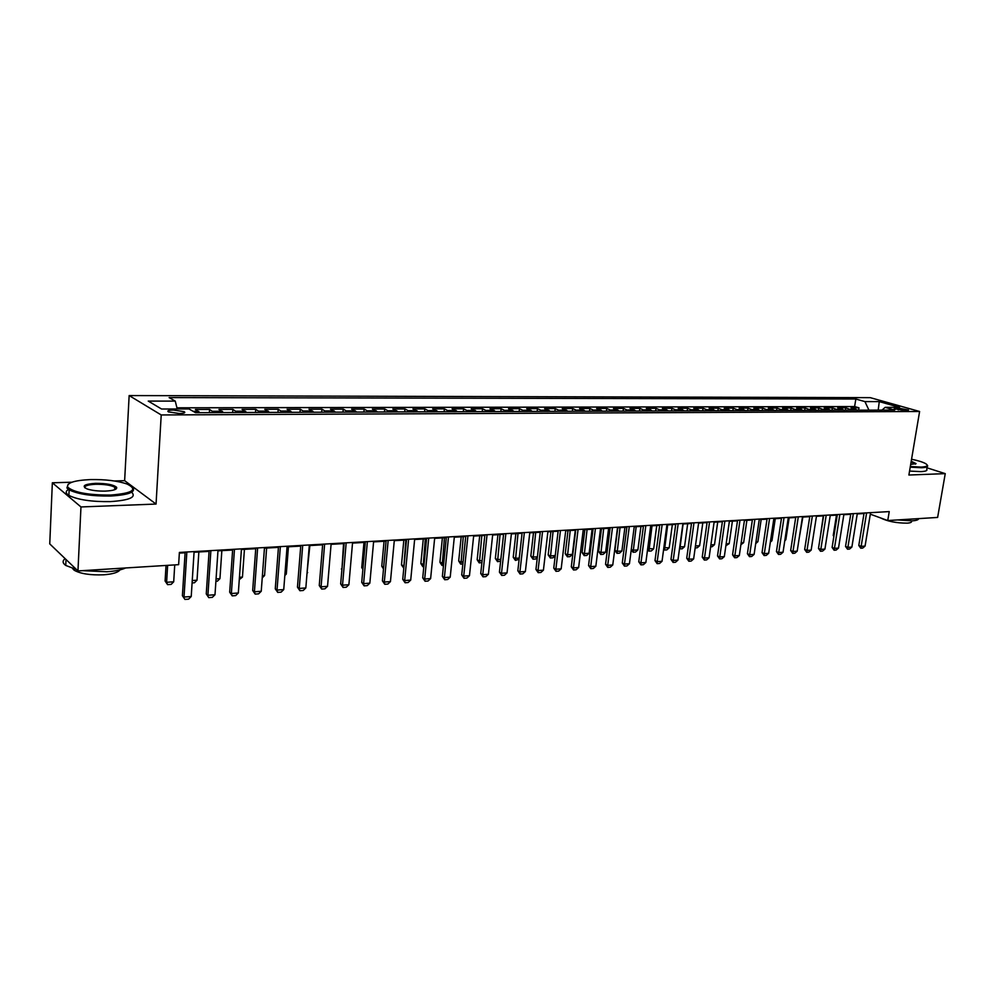 <?xml version="1.0" encoding="UTF-8"?>
<svg xmlns="http://www.w3.org/2000/svg" width="995" height="995" viewBox="0 0 995 995"><rect width="100%" height="100%" fill="white"/><g stroke="black" fill="none" stroke-linecap="round" stroke-linejoin="round"><path stroke-width="1.49" d="M179.274 413.497C184.112 413.36 185.767 412.751 184.224 411.681L173.416 410.064C168.541 410.189 166.886 410.798 168.429 411.893L179.274 413.497M71.914 482.214L52.349 482.786L80.968 506.952L156.053 504.055L124.636 480.672L114.313 480.971M124.636 480.672L129.151 395.562L870.252 397.652L919.604 411.495L161.215 414.952L129.151 395.562M52.349 482.786L49.75 543.892L77.958 570.931L178.64 564.662L179.386 552.436L889.244 511.592L887.751 520.547L937.626 517.437L945.25 473.632L926.855 467.774M857.553 410.201L851.073 407.838L858.971 407.813L858.586 410.201M852.242 410.214L845.762 407.851L845.389 410.251M845.762 407.851L837.765 407.863L844.22 410.251M830.713 410.301L824.258 407.9L832.38 407.888L832.007 410.301M817.007 410.35L810.577 407.938L818.81 407.913L818.437 410.35M803.102 410.4L796.696 407.975L805.054 407.95L804.681 410.4M788.998 410.45L782.63 408.012L791.1 407.987L790.726 410.45M774.695 410.512L768.351 408.037L776.933 408.025L776.573 410.5M760.192 410.562L753.862 408.074L762.58 408.062L762.22 410.562M745.466 410.624L739.173 408.112L748.016 408.099L747.655 410.612M730.529 410.674L724.26 408.149L733.228 408.137L732.88 410.661M715.368 410.736L709.136 408.186L718.241 408.174L717.88 410.724M699.982 410.786L693.776 408.236L703.017 408.211L702.669 410.773M684.373 410.848L678.192 408.273L687.57 408.248L687.222 410.835M668.516 410.91L662.384 408.311L671.899 408.286L671.55 410.898M652.421 410.972L646.327 408.348L655.991 408.323L655.643 410.96M636.079 411.034L630.022 408.385L639.835 408.36L639.486 411.022M619.475 411.097L613.467 408.435L623.43 408.41L623.094 411.072M602.622 411.159L596.652 408.472L606.763 408.447L606.44 411.134M585.495 411.221L579.575 408.522L589.848 408.485L589.525 411.209M568.108 411.283L562.225 408.559L572.672 408.535L572.349 411.271M550.434 411.345L544.601 408.609L555.21 408.572L554.899 411.333M532.474 411.42L526.703 408.646L537.474 408.622L537.163 411.395M514.228 411.482L508.507 408.696L519.465 408.671L519.154 411.47M495.672 411.557L490.013 408.746L501.144 408.709L500.846 411.532M476.816 411.631L471.22 408.783L482.538 408.758L482.239 411.607M457.65 411.694L452.116 408.833L463.62 408.808L463.322 411.681M438.161 411.768L432.688 408.883L444.379 408.858L444.093 411.743M418.335 411.843L412.937 408.933L424.828 408.908L424.542 411.818M398.174 411.918L392.851 408.982L404.94 408.957L404.666 411.893M377.665 411.992L372.416 409.032L384.717 409.007L384.443 411.967M356.807 412.079L351.633 409.082L364.145 409.057L363.884 412.054M335.576 412.154L330.477 409.144L343.213 409.107L342.964 412.129M313.96 412.241L308.96 409.194L321.92 409.156L321.671 412.204M291.97 412.316L287.058 409.243L300.241 409.219L300.005 412.291M269.583 412.403L264.757 409.306L278.19 409.268L277.953 412.365M246.785 412.49L242.059 409.368L255.727 409.331L255.504 412.452M223.564 412.577L218.95 409.418L232.867 409.38L232.656 412.539M199.92 412.664L195.406 409.48L209.584 409.442L209.373 412.626M898.597 408.137L894.194 408.671L904.181 410.537L908.547 410.002L898.597 408.137L898.298 409.903M868.933 410.151L864.941 401.607L855.837 399.02L169.125 397.59L175.257 401.109L148.243 401.084L161.563 409.02L188.988 408.957L195.493 412.676L894.629 410.064L885.14 407.353L882.005 410.102M864.941 401.607L879.269 401.619L899.53 407.328L885.14 407.353M858.971 407.813L854.63 406.557L176.923 407.813M209.584 409.442L214.161 412.614M232.867 409.38L237.544 412.527M255.727 409.331L260.516 412.44M278.19 409.268L283.065 412.353M300.241 409.219L305.216 412.266M321.92 409.156L326.969 412.191M343.213 409.107L348.349 412.104M364.145 409.057L369.369 412.029M384.717 409.007L390.015 411.955M404.94 408.957L410.313 411.88M424.828 408.908L430.275 411.806M444.379 408.858L449.889 411.731M463.62 408.808L469.192 411.656M482.538 408.758L488.172 411.582M501.144 408.709L506.841 411.507M519.465 408.671L525.211 411.445M537.474 408.622L543.282 411.37M555.21 408.572L561.068 411.308M572.672 408.535L578.58 411.246M589.848 408.485L595.806 411.184M606.763 408.447L612.771 411.122M623.43 408.41L629.462 411.059M639.835 408.36L645.904 410.997M655.991 408.323L662.11 410.935M671.899 408.286L678.055 410.873M687.57 408.248L693.764 410.811M703.017 408.211L709.248 410.761M718.241 408.174L724.497 410.699M733.228 408.137L739.521 410.637M748.016 408.099L754.322 410.587M762.58 408.062L768.924 410.537M776.933 408.025L783.301 410.475M791.1 407.987L797.48 410.425M805.054 407.95L811.46 410.375M818.81 407.913L825.253 410.326M832.38 407.888L838.835 410.263M80.968 506.952L77.958 570.931M156.053 504.055L161.215 414.952M919.604 411.495L908.895 475.025L945.25 473.632M870.314 514.179L887.751 520.547M179.349 553.108L185.107 552.772M194.062 552.25L209.087 551.379M217.955 550.869L232.631 550.024M241.412 549.514L255.74 548.693M264.446 548.183L278.438 547.374M287.058 546.877L300.739 546.093M309.271 545.596L322.641 544.825M331.086 544.34L344.158 543.581M352.528 543.096L365.289 542.362M373.585 541.877L386.072 541.156L383.635 567.473M394.294 540.683L406.495 539.974M414.641 539.501L426.569 538.817M434.641 538.345L446.307 537.673M454.305 537.213L465.722 536.554M473.645 536.094L484.814 535.447M492.662 534.999L503.582 534.365M511.368 533.917L522.052 533.295M529.775 532.847L540.235 532.25M547.884 531.803L558.108 531.218M565.707 530.77L575.707 530.198M583.232 529.763L593.032 529.191M600.495 528.768L610.084 528.208M617.485 527.785L626.875 527.238M634.213 526.815L643.404 526.28M650.68 525.87L659.685 525.348M666.899 524.925L675.717 524.415M682.868 524.004L691.5 523.507M698.602 523.096L707.059 522.611M714.099 522.201L722.382 521.716M729.372 521.318L737.482 520.845M744.422 520.447L752.357 519.987M759.235 519.589L767.021 519.141M773.849 518.743L781.473 518.308M788.251 517.91L795.714 517.487M802.443 517.089L809.756 516.666M816.435 516.281L823.599 515.87M830.228 515.485L837.255 515.087M843.835 514.701L850.725 514.303M857.255 513.93L863.996 513.532M854.63 406.557L855.837 399.02M175.257 401.109L177.222 408.982M878.199 410.127L879.269 401.619M870.563 512.661L865.078 546.081L862.74 548.071L860.774 548.22L861.148 546.379L858.797 545.459L864.083 513.034M865.078 546.081L861.148 546.379L866.608 512.898M860.774 548.22L858.797 545.459M836.472 515.124L833.238 535.459L833.972 535.745M833.86 536.467L833.238 535.459M910.325 466.531L921.208 467.078C927.166 466.767 928.671 465.635 925.686 463.67C922.937 462.115 918.223 460.623 911.557 459.23M927.303 465.162C928.484 466.643 926.556 467.501 921.519 467.737L910.214 467.165M911.221 461.245L916.059 463.608L910.674 464.441M918.671 518.619C918.509 519.813 916.445 520.547 912.477 520.833L897.49 519.937M911.408 520.882C912.179 522.126 910.761 522.885 907.154 523.159C896.308 523.121 887.353 521.343 880.314 517.823M926.643 469.018C927.825 470.523 925.897 471.394 920.848 471.63L909.554 471.07M915.4 464.155L911.109 461.879M110.457 495.075C132.808 493.296 138.305 489.602 126.974 483.98C117.51 480.821 105.42 479.341 90.694 479.565C74.028 480.361 66.379 482.898 67.759 487.202C74.078 492.5 88.319 495.124 110.457 495.075M132.497 487.214C136.402 491.94 129.139 494.876 110.669 496.032C91.963 496.269 78.12 494.216 69.14 489.863L66.914 487.96L68.108 484.304M105.395 491.095C98.057 491.231 91.975 490.523 87.137 488.955C81.316 486.033 84.115 484.167 95.52 483.346C106.502 483.346 113.529 484.677 116.614 487.314L116.614 487.314C117.323 489.391 113.592 490.659 105.395 491.095M115.743 489.229L114.786 487.177C110.719 485.162 104.363 484.204 95.719 484.279C87.921 484.664 84.301 485.858 84.873 487.861M125.606 567.971C121.315 569.924 115.047 571.192 106.801 571.752L82.274 570.657M119.985 569.874C118.144 572.461 112.696 574.103 103.642 574.799C90.321 575.309 80.508 573.792 74.165 570.235L72.511 568.456M131.651 492.214C136.626 497.189 129.549 500.311 110.383 501.604C91.689 501.878 77.859 499.813 68.891 495.423C65.508 493.296 65.359 491.294 68.456 489.428M76.528 569.55L65.745 565.434C62.474 563.095 62.275 560.832 65.148 558.643M857.329 513.432L851.882 547.063L849.531 549.066L847.541 549.215L847.889 547.362L845.539 546.442L850.8 513.806M851.882 547.063L847.889 547.362L853.324 513.656M847.541 549.215L845.539 546.442M843.922 514.204L838.499 548.071L836.136 550.086L834.108 550.235L834.444 548.369L832.106 547.437L837.342 514.577M838.499 548.071L834.444 548.369L839.855 514.44M834.108 550.235L832.106 547.437M830.315 514.987L824.93 549.091L822.554 551.118L820.502 551.267L820.813 549.389L818.487 548.444L823.686 515.36M824.93 549.091L820.813 549.389L826.198 515.223M820.502 551.267L818.487 548.444M816.522 515.771L811.161 550.111L808.786 552.163L806.696 552.312L806.995 550.422L804.669 549.476L809.843 516.156M811.161 550.111L806.995 550.422L812.343 516.019M806.696 552.312L804.669 549.476M823.275 515.895L820.365 536.479M799.097 538.842L802.853 517.077M784.918 539.812L785.826 539.75L789.147 517.86M785.826 539.75L784.794 540.646M802.517 516.579L797.194 551.155L794.818 553.22L792.704 553.382L792.978 551.479L790.664 550.521L795.789 516.965M797.194 551.155L792.978 551.479L798.288 516.828M792.704 553.382L790.664 550.521M770.553 540.807L771.958 540.708L775.267 518.669M771.958 540.708L770.354 542.101M788.326 517.4L783.04 552.225L780.652 554.29L778.5 554.451L778.749 552.536L776.448 551.578L781.548 517.786M783.04 552.225L778.749 552.536L784.035 517.649M778.5 554.451L776.448 551.578M755.964 541.802L757.904 541.678L761.175 519.477M757.904 541.678L755.702 543.593M773.923 518.221L768.675 553.295L766.274 555.384L764.098 555.546L764.322 553.618L762.033 552.648L767.095 518.619M768.675 553.295L764.322 553.618L769.57 518.482M764.098 555.546L762.033 552.648M741.163 542.822L743.638 542.648L746.897 520.31M743.638 542.648L740.889 544.725M759.322 519.067L754.111 554.389L751.698 556.479L749.484 556.653L749.695 554.712L747.407 553.73L752.431 519.465M754.111 554.389L749.695 554.712L754.894 519.328M749.484 556.653L747.407 553.73M726.139 543.855L729.173 543.643L732.407 521.144M729.173 543.643L725.865 545.77M744.496 519.925L739.322 555.496L736.897 557.61L734.658 557.772L734.845 555.832L732.569 554.837L737.556 520.323M739.322 555.496L734.845 555.832L740.006 520.174M734.658 557.772L732.569 554.837M710.903 544.899L714.51 544.651L717.718 521.989M714.51 544.651L712.146 546.728L710.629 546.84M729.447 520.783L724.323 556.615L721.885 558.742L719.621 558.916L719.771 556.951L717.519 555.944L722.457 521.193M724.323 556.615L719.771 556.951L724.895 521.044M719.621 558.916L717.519 555.944M695.43 545.969L699.634 545.67L702.806 522.848M699.634 545.67L697.259 547.772L695.169 547.909M714.174 521.666L709.087 557.76L706.649 559.899L704.348 560.073L704.485 558.096L702.234 557.088L707.134 522.064M709.087 557.76L704.485 558.096L709.559 521.927M704.348 560.073L702.234 557.088M679.747 546.927L684.535 546.715L687.682 523.731M684.535 546.715L682.16 548.817L679.498 548.78M683.105 523.992L679.871 548.979M698.677 522.562L693.639 558.916L691.189 561.068L688.851 561.242L688.963 559.265L686.724 558.232L691.575 522.96M693.639 558.916L688.963 559.265L693.988 522.823M688.851 561.242L686.724 558.232M663.839 547.747L669.212 547.76L672.334 524.614M669.212 547.76L666.824 549.887L664.511 550.048L663.665 549.091M667.682 524.887L664.511 550.048M682.943 523.457L677.956 560.085L675.493 562.262L673.118 562.436L673.205 560.446L670.978 559.401L675.792 523.867M677.956 560.085L673.205 560.446L678.18 523.731M673.118 562.436L670.978 559.401M647.695 548.568L653.665 548.83L656.762 525.509M653.665 548.83L651.277 550.969L648.927 551.13L647.583 549.389M652.036 525.783L648.927 551.13M666.973 524.377L662.036 561.279L659.561 563.468L657.148 563.655L657.21 561.64L654.996 560.595L659.76 524.8M662.036 561.279L657.21 561.64L662.135 524.663M657.148 563.655L654.996 560.595M631.303 549.389L633.118 550.247L637.894 549.912L640.954 526.43M637.894 549.912L635.494 552.063L633.106 552.237L631.265 549.663M636.166 526.703L633.106 552.237M650.755 525.31L645.867 562.486L643.392 564.687L640.942 564.874L640.967 562.859L638.765 561.802L643.479 525.733M645.867 562.486L640.967 562.859L645.842 525.596M640.942 564.874L638.765 561.802M617.795 527.76L614.922 550.334L617.037 551.354L621.887 551.019L624.91 527.35M621.887 551.019L619.475 553.183L617.049 553.357L614.922 550.334M620.047 527.636L617.049 553.357M634.288 526.255L629.449 563.717L626.962 565.944L624.474 566.13L624.474 564.09L622.285 563.021L626.949 526.678M629.449 563.717L624.474 564.09L629.288 526.542M624.474 566.13L622.285 563.021M601.44 528.706L598.617 551.454L600.706 552.474L605.632 552.138L608.617 528.295M605.632 552.138L603.219 554.314L600.756 554.489L598.617 551.454M603.691 528.581L600.756 554.489M617.559 527.226L612.771 564.961L610.283 567.2L607.758 567.399L607.721 565.347L605.557 564.264L610.159 527.649M612.771 564.961L607.721 565.347L612.485 527.512M607.758 567.399L605.557 564.264M584.849 529.663L582.063 552.573L584.127 553.606L589.127 553.27L592.087 529.253M589.127 553.27L586.702 555.459L584.202 555.633L582.063 552.573M587.075 529.539L584.202 555.633M600.57 528.196L595.843 566.23L593.343 568.481L590.781 568.68L590.707 566.615L588.567 565.533L593.107 528.631M595.843 566.23L590.707 566.615L595.42 528.494M590.781 568.68L588.567 565.533M567.996 530.646L565.247 553.717L567.299 554.762L572.374 554.414L575.297 530.223M572.374 554.414L569.948 556.628L567.411 556.802L565.247 553.717M570.21 530.522L567.411 556.802M583.306 529.191L578.642 567.523L576.13 569.787L573.53 569.986L573.431 567.909L571.304 566.814L575.782 529.626M578.642 567.523L573.431 567.909L578.07 529.489M573.53 569.986L571.304 566.814M555.222 555.72L552.921 557.809L550.347 557.996L548.17 554.887L550.21 555.944L555.235 555.596M550.894 531.628L548.17 554.887M553.071 531.504L550.347 557.996M565.769 530.198L561.168 568.829L558.655 571.118L556.006 571.317L555.869 569.227L553.767 568.108L558.183 530.633M561.168 568.829L555.869 569.227L560.459 530.509M556.006 571.317L553.767 568.108M537.325 557.474L535.646 559.016L533.021 559.202L530.832 556.068L532.86 557.125L537.399 556.814M533.507 532.636L530.832 556.068M535.683 532.512L533.021 559.202M547.947 531.231L543.419 570.16L540.894 572.461L538.196 572.66L538.034 570.558L535.944 569.438L540.297 531.666M543.419 570.16L538.034 570.558L542.549 531.541M538.196 572.66L535.944 569.438M519.129 559.277L515.435 560.421L513.221 557.262L515.223 558.344L519.266 558.058M515.858 533.656L513.221 557.262M518.009 533.531L515.435 560.421M529.837 532.275L525.385 571.503L522.835 573.829L520.111 574.04L519.912 571.914L517.835 570.782L522.126 532.711M525.385 571.503L519.912 571.914L524.353 532.586M520.111 574.04L517.835 570.782M500.647 561.118L497.55 561.665L495.336 558.494L497.313 559.576L500.846 559.327M497.935 534.688L495.336 558.494M500.05 534.564L497.55 561.665M511.442 533.332L507.04 572.871L504.502 575.222L501.716 575.433L501.492 573.294L499.428 572.15L503.644 533.78M507.04 572.871L501.492 573.294L505.858 533.643M501.716 575.433L499.428 572.15M481.878 562.76L479.068 562.747L477.165 559.725L479.13 560.819L482.115 560.62M479.714 535.745L477.165 559.725M481.816 535.621L479.391 562.934M492.724 534.402L488.408 574.277L485.858 576.627L483.035 576.851L482.762 574.7L480.734 573.543L484.876 534.862M488.408 574.277L482.762 574.7L487.053 534.725M483.035 576.851L480.734 573.543M462.849 564.09L460.623 564.028L458.695 560.981L460.635 562.088L463.073 561.926M461.195 536.815L458.695 560.981M463.272 536.691L460.946 564.215M473.707 535.497L469.466 575.695L466.904 578.07L464.031 578.282L463.72 576.117L461.717 574.948L465.784 535.957M469.466 575.695L463.72 576.117L467.936 535.832M464.031 578.282L461.717 574.948M443.496 565.434L441.879 565.334L439.927 562.262L443.72 563.257M442.389 537.897L439.927 562.262M444.442 537.785L442.19 565.521M454.367 536.616L450.213 577.137L447.638 579.525L444.715 579.749L444.367 577.573L442.377 576.391L446.369 537.076M450.213 577.137L444.367 577.573L448.496 536.952M444.715 579.749L442.377 576.391M423.808 566.802L422.825 566.665L420.86 563.568L424.032 564.6M423.273 539.004L420.86 563.568M425.3 538.892L423.136 566.851M434.703 537.748L430.624 578.592L428.049 581.018L425.076 581.242L424.691 579.04L422.726 577.846L426.631 538.208M430.624 578.592L424.691 579.04L428.733 538.084M425.076 581.242L422.726 577.846M405.836 540.011L403.771 568.195L401.47 564.886L404.007 565.981M403.833 540.136L401.47 564.886M414.691 538.892L410.711 580.085L408.124 582.523L405.102 582.759L404.666 580.545L402.739 579.326L406.557 539.365M410.711 580.085L404.666 580.545L408.622 539.24M405.102 582.759L402.739 579.326M384.07 541.268L381.769 566.23L383.622 567.386M383.498 568.953L381.769 566.23M394.343 540.061L390.45 581.602L387.851 584.065L384.779 584.289L384.306 582.063L382.403 580.844L386.135 540.534M390.45 581.602L384.306 582.063L388.174 540.422M384.779 584.289L382.403 580.844M363.983 542.437L361.732 567.598L362.964 568.381M362.876 569.389L361.732 567.598M373.647 541.255L369.841 583.145L367.242 585.62L364.12 585.856L363.598 583.617L361.72 582.373L365.352 541.728M369.841 583.145L363.598 583.617L367.366 541.616M364.12 585.856L361.72 582.373M343.549 543.618L341.932 569.351M341.894 569.812L341.36 568.978M352.578 542.462L348.884 584.712L346.26 587.212L343.088 587.448L342.516 585.197L340.663 583.941L344.208 542.947M348.884 584.712L342.516 585.197L346.185 542.835M343.088 587.448L340.663 583.941M331.136 543.705L327.542 586.316L324.917 588.829L321.683 589.077L321.074 586.801L319.258 585.533L322.691 544.19M327.542 586.316L321.074 586.801L324.631 544.078M321.683 589.077L319.258 585.533M307.069 572.635L309.868 545.558M307.666 572.598L307.032 573.219M309.321 544.962L305.838 587.933L303.201 590.483L299.905 590.731L299.246 588.431L297.455 587.149L300.788 545.447M305.838 587.933L299.246 588.431L302.704 545.335M299.905 590.731L297.455 587.149M284.931 574.165L286.299 574.065L288.438 546.802M286.299 574.065L284.831 575.508M287.107 546.23L283.737 589.587L281.1 592.149L277.742 592.411L277.02 590.097L275.267 588.804L278.488 546.728M283.737 589.587L277.02 590.097L280.366 546.628M277.742 592.411L275.267 588.804M262.394 575.707L264.57 575.558L266.623 548.058M264.57 575.558L262.232 577.846M264.496 547.536L261.237 591.279L258.588 593.853L255.18 594.115L254.409 591.789L252.68 590.47L255.79 548.034M261.237 591.279L254.409 591.789L257.63 547.934M255.18 594.115L252.68 590.47M239.434 577.287L242.457 577.075L244.434 549.339M242.457 577.075L239.273 579.65M241.462 548.854L238.327 592.995L235.666 595.595L232.196 595.856L231.362 593.505L229.683 592.187L232.668 549.364M238.327 592.995L231.362 593.505L234.472 549.265M232.196 595.856L229.683 592.187M216.064 578.891L219.945 578.63L221.848 550.645M219.945 578.63L217.37 581.179L215.903 581.279M218.004 550.21L214.995 594.736L212.333 597.361L208.788 597.634L206.263 593.928L209.124 550.72M214.995 594.736L207.905 595.271L210.878 550.621M208.788 597.634L206.263 593.928M192.246 580.533L197.022 580.197L198.851 551.976M197.022 580.197L194.448 582.771L192.097 582.933M194.1 551.591L191.227 596.515L188.565 599.164L184.958 599.438L182.408 595.694L185.145 552.101M191.227 596.515L184.013 597.05L186.849 552.001M184.958 599.438L182.408 595.694M166.028 565.446L165.095 580.993L166.613 582.286L173.702 581.801L174.734 564.911M173.702 581.801L171.115 584.401L167.57 584.637L165.095 580.993M167.633 565.347L166.613 582.286L167.57 584.637M850.501 409.243L855.812 409.219M193.192 411.37L198.701 411.345M212.93 411.296L222.32 411.271M236.288 411.221L245.504 411.196M259.222 411.146L268.277 411.122M281.747 411.072L290.639 411.047M303.873 411.01L312.617 410.972M325.614 410.935L334.196 410.91M346.969 410.873L355.414 410.835M367.963 410.798L376.259 410.773M388.585 410.736L396.744 410.711M408.87 410.661L416.88 410.637M428.808 410.599L436.693 410.574M448.409 410.537L456.158 410.512M467.687 410.475L475.312 410.45M486.654 410.413L494.154 410.388M505.311 410.35L512.686 410.326M523.668 410.301L530.92 410.276M541.728 410.238L548.867 410.214M559.501 410.176L566.528 410.151M576.988 410.127L583.903 410.102M594.202 410.064L601.017 410.039M611.154 410.015L617.858 409.99M627.845 409.965L634.449 409.94M644.275 409.903L650.78 409.89M660.456 409.853L666.861 409.828M676.401 409.803L682.707 409.778M692.11 409.753L698.316 409.729M707.569 409.704L713.701 409.679M722.818 409.654L728.85 409.629M737.83 409.604L743.775 409.579M752.63 409.554L758.488 409.542M767.22 409.505L772.991 409.492M781.597 409.467L787.294 409.442M795.776 409.418L801.385 409.393M809.743 409.368L815.278 409.355M823.524 409.331L828.984 409.306M837.106 409.281L842.491 409.268M895.537 409.256L895.724 408.137M184.15 412.962L184.224 411.681M915.425 464.043L916.059 463.608M68.891 495.423L69.14 489.863M114.786 487.177L114.649 489.727M74.227 568.966L74.165 570.235M65.745 565.434L66.018 559.476M115.781 488.06L116.614 487.314M67.759 487.202L66.914 487.96"/></g></svg>
